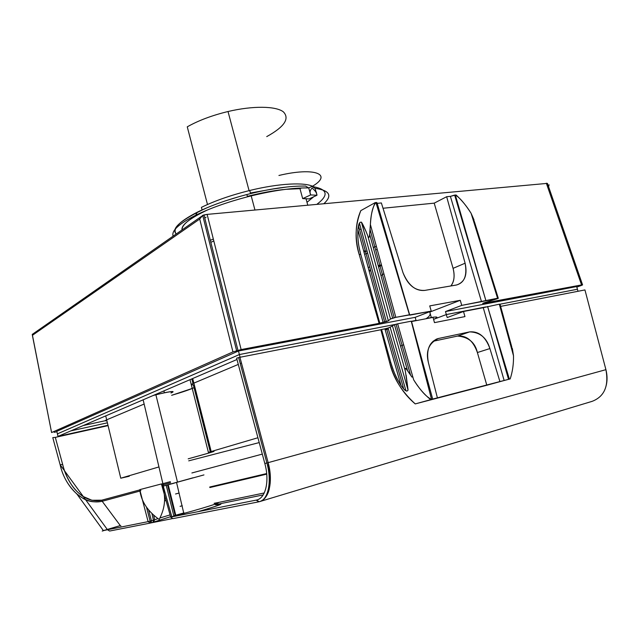 <?xml version="1.0" encoding="UTF-8"?>
<svg xmlns="http://www.w3.org/2000/svg" width="639" height="639" viewBox="0 0 639 639"><rect width="100%" height="100%" fill="white"/><g stroke="black" fill="none" stroke-linecap="round" stroke-linejoin="round"><path stroke-width="0.96" d="M209.864 487.493L266.727 474.09L209.864 487.493M163.113 486.135L161.963 485.944L163.217 486.111L171.803 516.695L175.845 515.537L168.209 484.761L175.845 515.537L184.168 513.317C209.608 506.431 226.933 500.553 214.105 503.316C226.933 500.561 209.608 506.431 184.168 513.317L171.803 516.695L163.241 486.103L166.236 485.289L173.88 516.08L166.236 485.289L163.137 486.135M193.337 384.854C190.67 384.998 190.845 384.422 193.865 383.12L211.182 451.525C208.042 452.46 207.763 452.636 210.335 452.045C215.814 450.807 215.231 451.166 208.586 453.123L188.193 458.826C211.022 452.58 218.402 450.319 210.335 452.045C207.771 452.628 208.05 452.46 211.182 451.525L193.865 383.12L238.291 364.414L193.865 383.12C190.845 384.422 190.67 384.998 193.337 384.854C191.301 384.974 190.917 384.662 192.187 383.911C190.917 384.662 191.301 384.974 193.337 384.854L210.271 451.797M179.024 393.081L192.235 388.456L208.586 453.123L192.235 388.456L194.048 387.673L192.235 388.456L190.015 379.67L192.235 388.456L171.627 395.309C182.019 392.266 189.495 389.726 194.048 387.673L185.909 390.82M257.924 437.739L211.182 451.525L257.924 437.739M209.76 487.11L266.687 473.659L209.76 487.11M270.097 473.203L268.883 473.491M266.719 474.002L209.84 487.413L266.719 474.002M403.624 344.725L400.557 346.106L403.624 344.725M406.132 368.767L405.134 368.743M188.721 460.847L259.226 442.579L188.721 460.847M106.673 419.823L120.763 478.204L129.278 476.247L120.763 478.204L106.673 419.823L144.134 404.048L106.673 419.823L144.134 404.048L106.673 419.823L105.723 415.893L106.673 419.823C104.692 420.67 104.772 420.997 106.913 420.813C104.772 421.005 104.692 420.678 106.673 419.823C104.692 420.67 104.772 420.997 106.913 420.813M158.951 466.933L120.763 478.204L158.951 466.933M161.443 484.058L170.381 481.646L161.443 484.066M102.208 531.065L120.284 525.577L102.192 501.28L120.284 525.577L103.382 530.61L76.856 493.979L103.382 530.61L107.488 529.739L60.154 464.801C62.67 476.183 68.237 485.904 76.856 493.979C82.455 497.741 87.279 503.724 102.192 501.28C81.888 505.832 64.507 485.153 60.154 464.801L62.638 464.393L60.154 464.801L52.781 437.619L55.321 437.38L62.638 464.393C66.76 482.828 82.024 504.339 101.721 500.185L102.192 501.28L140.117 491.008L102.328 501.232L101.873 500.153L139.821 489.897L101.721 500.185L91.928 500.273L82.591 496.231C78.15 492.957 74.635 489.402 72.039 485.576C67.55 478.859 64.419 471.798 62.638 464.393L55.321 437.38L108.071 425.622M268.324 492.118L267.549 492.278M264.242 492.965L216.933 502.789L264.242 492.965M209.88 487.541L266.735 474.146L209.88 487.541M270.201 483.3L269.259 479.45M394.886 324.508L239.401 354.549L240.08 357.241L239.401 354.549L57.478 433.841L57.989 436.397L236.973 359.493M70.777 430.902L107.392 422.818M107.983 425.27L57.989 436.397L56.799 431.333L57.39 433.865L239.377 354.541L238.459 351.011L56.799 431.333L238.459 351.011L239.377 354.541L394.99 324.476M577.36 289.251L578.055 291.272L577.36 289.251L499.355 304.324L577.36 289.259M485.944 306.912L446.286 314.572L447.204 317.551L446.286 314.572L433.577 319.356C438.777 317.112 438.05 316.481 431.373 317.447L426.037 318.733M426.165 318.709L431.325 317.463C437.995 316.497 438.745 317.128 433.577 319.348L446.341 314.556L486.047 306.888M262.309 454.105L191.884 472.972L262.309 454.105M270.049 472.756L268.835 473.044M266.679 473.555L209.736 487.022L266.679 473.555M270.057 472.86L268.851 473.148M153.136 395.517L155.884 394.782C169.726 391.451 174.767 390.828 171.004 392.921M163.416 485.92L143.144 399.814L163.416 485.92M143.176 399.966L142.689 400.006M170.629 482.749L161.747 485.153L170.629 482.749M267.525 494.027L266.838 494.171M263.164 494.921L215.359 504.722L263.164 494.921M499.41 304.515L500.041 304.236L499.323 304.188L513.508 355.795L499.323 304.188L483.252 307.671L504.147 380.517L486.822 385.253L499.93 381.611L489.905 348.551L477.389 352.544L486.822 385.253L424.568 401.468L486.822 385.253L477.389 352.544C475.089 342.464 468.475 336.969 457.564 336.066L432.994 341.298L457.564 336.066C466.686 335.339 473.299 340.835 477.389 352.544L489.905 348.551C485.528 336.673 478.779 331.114 469.665 331.881L457.564 336.066L469.665 331.881L437.947 338.606C429.224 341.929 426.045 349.948 428.418 362.672L437.411 397.889L424.568 401.468L437.411 397.889L432.691 399.111L411.244 321.193L432.691 399.111L415.238 403.912L510.186 378.903L430.606 399.615C424.12 394.335 418.473 387.737 413.665 379.838C420.582 390.669 426.54 397.178 431.541 399.367L411.244 321.193L397.65 323.813L413.665 379.838L397.65 323.813L394.423 324.644L407.45 370.269L394.423 324.644L390.141 327.232L408.073 390.125L406.132 375.197M512.366 348.527L513.508 355.795C513.652 364.078 512.542 371.786 510.186 378.903L504.147 380.517L508.54 379.334L487.589 306.448L509.363 379.119M411.971 377.13L406.212 368.839C405.102 367.729 404.814 368.503 405.358 371.155L392.314 325.467L405.358 371.155L408.073 390.125L390.141 327.232L388.081 328.023L405.949 390.756L406.923 391.164M504.363 363.319L504.091 363.847L504.363 363.319M500.041 304.236L511.607 346.298L500.041 304.236M513.508 355.795L511.607 346.298M409.104 372.761L410.869 375.412M405.949 390.756L388.081 328.023L384.91 328.845L401.036 385.549L403.72 388.983L405.949 390.756M384.91 328.845L381.563 329.492L390.685 362.201C396.196 379.518 398.217 380.165 401.036 385.549L384.91 328.845M510.329 344.237L510.825 344.748M408.073 390.125L406.891 391.156C405.669 390.245 406.061 392.242 401.036 385.549C396.3 377.913 392.849 370.125 390.685 362.201L389.622 362.561C394.479 379.87 403.017 393.656 415.238 403.912C401.691 391.563 393.153 377.785 389.622 362.561L390.685 362.201L381.563 329.492L380.884 329.756L389.622 362.561L380.884 329.756L239.913 357.281L268.156 462.644L605.916 369.669L584.941 289.93L500.633 306.385M159.167 519.443C165.549 507.326 166.3 495.497 161.411 483.947L139.757 489.642C141.107 501.28 147.577 511.208 159.167 519.443M152.05 514.099L153.44 520.17L154.694 519.771L153.735 515.577L154.694 519.771L157.905 518.644L154.694 519.771L153.296 522.215L154.694 519.771L153.44 520.17L152.05 514.099M151.419 520.761L153.44 520.17L153.048 522.295L153.44 520.17L151.419 520.761L148.743 510.529L151.419 520.761L151.052 522.878L151.419 520.761L150.141 521.144L151.419 520.761M168.209 484.761L174.335 483.116M140.892 490.632L140.165 490.081L140.892 490.632M258.771 501.831L256.191 500.113L259.346 501.703L592.113 401.356C604.35 396.643 608.951 386.076 605.916 369.669L268.156 462.644L239.913 357.281L238.603 357.576L236.63 358.207L264.834 463.531C269.818 481.367 265.489 498.732 256.191 500.113L170.485 517.151L171.803 516.695L170.701 517.151L161.411 483.947L139.757 489.642L148.104 521.648L150.141 521.144L148.104 521.648L150.357 523.061L151.02 522.886M160.062 517.941L170.07 514.89L160.07 517.941M163.376 485.744L162.202 486.079M172.179 518.652L150.86 522.934M151.092 522.87L153.048 522.295M216.038 504.786C226.374 502.725 220.319 505.042 197.858 511.735M238.643 357.592L266.894 463.011C272.102 481.702 268.22 499.906 259.346 501.703C268.987 499.698 273.364 481.367 268.156 462.644L264.834 463.531L268.156 462.644L270.377 480.121M269.307 488.859C267.789 495.401 264.658 499.626 259.929 501.527M584.981 290.082L605.916 369.669C607.737 376.954 607.346 383.688 604.742 389.862M592.113 401.356L591.45 401.524M173.025 518.62L170.701 517.151L173.025 518.62L258.436 501.903M173.88 516.08L174 516.488L173.88 516.08M175.845 515.537L175.949 516.104L175.845 515.537M216.27 504.738C225.559 503.053 219.409 505.385 197.818 511.743M153.679 522.063L170.573 516.703L153.648 522.079M173.8 515.761L184.056 512.869M175.302 513.373L174.679 513.556M120.284 525.577L120.915 525.977M109.604 531.041L107.488 529.739L109.604 531.041L150.053 523.117M150.357 523.061L148.104 521.648L107.488 529.739M385.157 329.708L388.376 329.077M411.356 321.313L416.029 320.411L411.364 321.321M397.69 323.965L396.052 324.285M504.147 380.517L483.252 307.671L463.515 311.489L464.952 316.601L434.488 322.631L433.026 317.383L411.548 321.537L432.691 399.111L437.411 397.889L428.418 362.672C425.534 351.107 428.881 343.039 438.466 338.486L469.665 331.881C479.905 332.168 486.646 337.727 489.905 348.551L499.93 381.611L504.147 380.517M433.026 317.383L434.488 322.631L464.952 316.601L463.515 311.489L447.204 317.551M83.302 425.526L105.235 420.718L83.302 425.526M383.879 273.732L380.972 275.633M192.994 383.504L191.828 378.895M192.698 378.52L193.865 383.12L192.698 378.52M241.47 363.08L240.248 363.591L241.47 363.08M576.658 286.56L577.464 289.227L576.658 286.56L445.487 311.56L576.658 286.56M582.544 284.818L547.431 183.369L207.124 214.384L241.127 349.573L207.124 214.384L203.969 214.944L202.691 215.367L236.614 350.659L202.691 215.367L199.719 219.041L232.955 351.905L241.127 349.573L379.111 323.366L359.262 254.737C354.589 240.184 355.1 225.479 360.803 210.63L375.181 202.619L376.738 202.475L377.194 203.354L409.751 315.155L377.194 203.354L409.439 314.779L375.964 202.547C372.912 205.95 371.059 213.274 370.388 224.513L395.829 317.335L431.245 311.113L415.166 317.335L416.029 320.411L415.166 317.335L238.459 351.011L415.166 317.335L431.245 311.113L409.751 315.155L409.439 314.779L395.829 317.335L390.509 318.989L388.36 320.834L379.111 323.366L241.127 349.573L232.955 351.905L51.591 432.547L32.254 334.293M368.943 270.313L370.548 270.033M381.459 264.889L379.838 265.233M363.998 252.149L367.01 250.879M377.21 249.41L375.66 249.969M367.609 253.068L364.589 254.298M474.553 224.401L474.537 222.1L498.252 298.149L474.537 222.1L471.087 213.282L497.573 298.237L471.087 213.282C464.888 203.649 459.641 197.563 455.335 195.015L485.84 300.442L454.649 195.087L450.391 196.357L481.502 301.664L498.3 298.309L482.717 303.365L581.554 284.922L546.329 183.193L581.554 284.922L582.568 284.898L576.809 287.079L580.883 285.633C582.888 284.898 583.111 284.659 581.554 284.922L483.475 303.421C482.046 303.621 482.501 303.341 484.857 302.567L496.12 299.124C498.508 298.341 498.995 298.046 497.573 298.237L461.757 305.378L460.256 300.306L429.727 305.905L431.245 311.113L429.727 305.905L460.256 300.306L429.767 312.088C430.942 314.204 429.672 316.425 425.973 318.749M54.139 432.331L56.887 431.724L54.139 432.331M431.301 317.463L429.767 312.088L460.256 300.306L461.757 305.378L445.487 311.56L446.341 314.556L445.487 311.56L461.757 305.378L481.502 301.664L450.391 196.357L456.022 194.951C461.765 200.167 466.789 206.277 471.087 213.282L473.986 219.856M450.87 285.968C454.233 281.456 454.968 275.585 453.075 268.348L434.208 203.146L383.017 208.258L434.208 203.146L453.075 268.348C454.936 275.936 454.201 281.807 450.87 285.968M403.001 272.709C407.746 285.01 415.015 290.905 424.783 290.402L456.749 284.946C464.841 282.079 467.628 274.826 465.112 263.204L453.075 268.348L465.112 263.204L446.661 196.716L434.208 203.146L446.661 196.716L450.391 196.357L446.661 196.716L465.112 263.204C467.357 275.681 464.377 282.973 456.158 285.066L424.783 290.402C415.622 291.28 408.361 285.385 403.001 272.709L381.371 202.954L403.001 272.709M460.08 213.426L460.543 213.682L460.08 213.426M366.227 231.853L361.426 222.132L388.36 320.834L390.509 318.989L367.737 235.655L390.509 318.989L392.61 318.158L369.789 234.737L392.61 318.158L395.829 317.335L370.388 224.513L370.285 227.077M369.749 234.609C369.598 236.67 369.206 237.548 368.583 237.237M370.165 229.209L369.981 232.021M486.303 302.886L486.095 302.191L486.303 302.886M383.136 322.463L357.872 229.641L357.872 237.253C358.335 241.254 357.712 242.069 360.668 254.034L379.79 323.102L386.299 321.649L359.461 223.195L357.872 229.641L383.136 322.463M360.084 222.284L359.461 223.195L386.299 321.649L388.36 320.834L361.426 222.132C362.864 224.217 364.965 228.722 367.737 235.655C368.495 237.636 369.062 237.916 369.446 236.486L370.388 224.513C370.644 216.349 372.241 209.057 375.181 202.619L360.803 210.63C355.204 223.338 354.693 238.035 359.262 254.737L379.111 323.366L379.79 323.102L360.668 254.034L359.262 254.737L360.668 254.034C358.439 246.151 357.513 238.02 357.872 229.641C358.886 222.172 359.469 223.738 360.037 222.324L361.426 222.132M454.792 195.582L455.399 195.27L454.792 195.582M455.607 195.167L456.022 194.951L455.607 195.167M474.657 222.5L474.561 224.425M377.194 203.354L381.371 202.954L377.194 203.354M377.505 205.087L376.866 205.438L377.505 205.087M232.955 351.905L199.719 219.041L32.389 335.339L51.591 432.547L232.955 351.905M201.133 216.613L32.445 334.269L32.389 335.355M199.727 219.057L201.437 216.294M202.451 215.503L207.124 214.384L547.439 183.369M206.054 217.172L204.752 218.075M549.085 184.783L548.55 186.82M363.743 251.207L365.252 250.592M373.272 247.477L376.371 246.342M381.635 265.544L378.408 266.239M368.144 267.374L369.757 267.118M378.216 265.552L381.451 264.881M361.043 228.986L359.533 229.601M376.363 246.311L373.264 247.445M171.028 393.001C175.23 391.14 173.009 391.052 164.367 392.745L163.903 390.892L164.367 392.745L153.424 395.397M142.417 400.126L143.2 400.054M285.825 189.32L299.979 188.681L301.448 187.986L299.979 188.681L302.678 198.617L306.009 198.705L307.766 205.135L306.009 198.705L309.028 198.921L316.976 195.254L315.067 188.321C329.676 190.406 332.631 195.518 323.949 203.641M283.045 189.607C272.645 190.726 260.76 192.978 247.389 196.357L251.079 195.43M207.595 209.911C189.647 218.418 181.125 225.096 182.027 229.936M176.244 233.97C170.757 228.53 180.997 219.8 206.956 207.787M224.728 201.093L239.361 196.564M269.658 189.503L286.943 186.987M305.53 186.061L308.741 187.922L305.53 186.061C289.834 185.805 270.281 188.633 246.854 194.528C227.484 199.616 210.942 205.518 197.227 212.22L195.798 215.199C210.079 208.242 227.316 202.116 247.517 196.804C272.03 190.63 292.438 187.674 308.741 187.922L310.658 194.919L302.678 198.617L299.979 188.681M173.129 236.142C171.244 230.839 178.8 223.858 195.798 215.199L197.227 212.22C179.144 221.557 172.147 228.802 176.236 233.978M316.936 204.288C329.293 194.903 327.599 188.96 311.872 186.468L315.067 188.321L311.872 186.468L308.749 187.938L311.872 186.468M182.011 229.944C181.748 224.561 190.318 217.867 207.739 209.848M213.817 240.991L210.838 242.317M310.658 194.919L316.976 195.254L309.028 198.921L302.678 198.617L310.658 194.919L316.976 195.254C316.848 192.97 315.211 190.574 312.048 188.066C309.971 190.254 309.508 192.539 310.658 194.919M213.33 239.066L210.335 240.32M266.735 136.61C284.395 126.857 289.938 118.598 283.349 111.833C275.856 106.018 252.94 105.635 228.019 111.521C212.076 115.387 198.489 120.491 187.259 126.834L207.491 204.512L187.259 126.834M277.789 188.162L250.392 192.994M202.084 209.911L201.421 207.356L202.084 209.911M306.992 202.307L313.749 196.748M316.289 192.77L316.457 192.195M313.27 186.652C305.25 181.995 278.756 183.321 249.729 190.486C230.927 195.167 214.824 200.79 201.421 207.356M312.455 186.253C332.943 174.335 314.676 166.867 278.923 175.469M179.16 493.028L175.549 493.987L179.16 493.028M180.07 506.344L182.283 505.753M193.13 477.764L162.817 486.183L203.961 474.913M164.566 500.888L166.044 500.505L164.566 500.888M171.747 499.019L171.108 499.187M174.838 482.868L193.154 477.836M163.4 485.84L162.346 486.127L163.4 485.84M155.884 394.782L177.514 482.181M396.028 324.197L410.51 374.869M386.499 328.47L403.72 388.983M437.947 338.606L436.102 339.253M146.579 507.486L150.141 521.152L151.052 522.878L153.072 522.287M176.564 482.525L184.072 514.483M175.342 516.224L167.57 484.937M237.932 350.284L203.969 214.936M394.207 317.695L370.117 229.721M384.734 322.104L358.487 225.735M369.206 271.295L370.7 270.593M378.584 266.878L381.211 265.64M246.854 194.528L247.517 196.804M251.199 195.877L254.953 209.991M249.074 190.646L228.019 111.521M249.729 190.486L250.56 193.593"/></g></svg>
